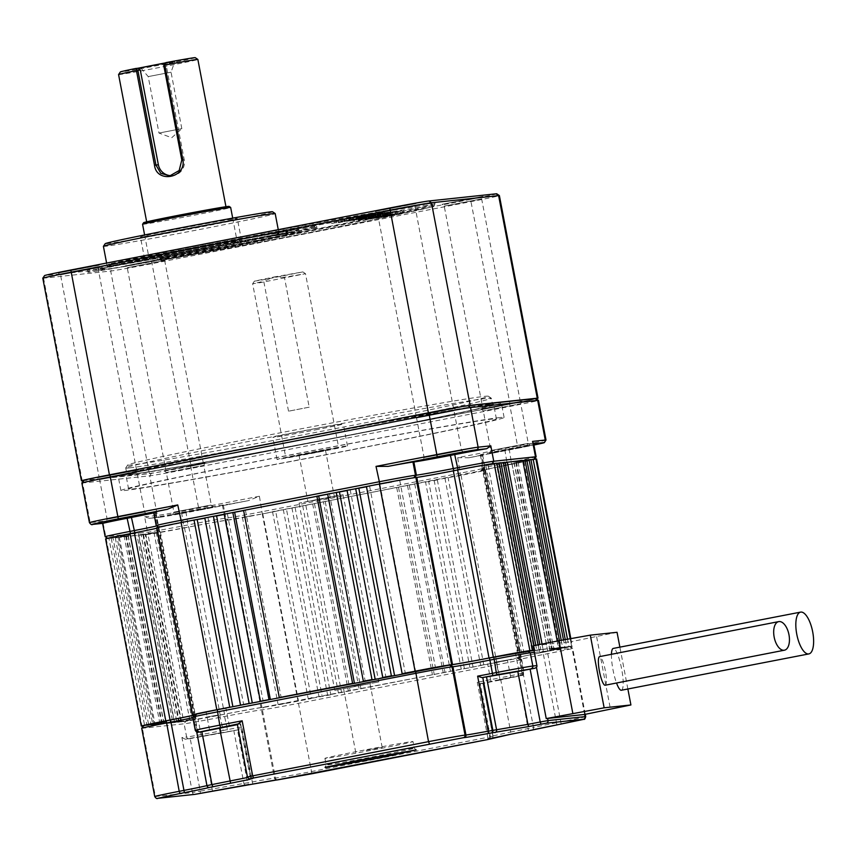 <?xml version="1.0" encoding="UTF-8"?>
<svg xmlns="http://www.w3.org/2000/svg" width="856" height="856" viewBox="0 0 856 856"><rect width="100%" height="100%" fill="white"/><g stroke="black" fill="none" stroke-linecap="round" stroke-linejoin="round"><path stroke-width="0.64" stroke-dasharray="4.28 3.21" d="M496.887 463.16L453.787 470.779A33.63 0.578 -10.8 0 1 414.657 477.787L366.454 486.561M81.866 482.987A35.877 0.61 169.2 0 0 82.625 482.977L149.768 475.818A35.877 0.61 169.2 0 0 191.509 468.339L510.465 406.322A35.877 0.61 169.2 0 0 538.445 400.373M535.813 398.586A33.63 0.578 -10.8 0 1 509.598 404.171L190.631 466.188A33.63 0.578 -10.8 0 1 151.501 473.197L84.359 480.355A33.63 0.578 -10.8 0 1 83.653 480.355M319.513 451.915A35.877 0.61 169.2 0 0 347.493 445.976A35.877 0.61 169.2 0 0 312.14 452.096A35.877 0.61 169.2 0 0 277.023 459.415A35.877 0.61 169.2 0 0 319.513 451.915M317.704 452.118L338.687 447.656L324.328 449.978L285.829 457.735L317.704 452.118M536.145 456.794A31.394 0.535 -10.8 0 1 511.663 461.983L507.362 462.829A31.394 0.535 169.2 0 0 482.88 468.018A31.394 0.535 169.2 0 0 483.544 468.018L484.443 467.922A31.394 0.535 -10.8 0 1 485.106 467.9A31.394 0.535 -10.8 0 1 460.624 473.111L262.353 511.653A31.394 0.535 -10.8 0 1 225.834 518.201L224.925 518.297A31.394 0.535 169.2 0 0 188.406 524.846L184.094 525.68A31.394 0.535 -10.8 0 1 147.564 532.218L105.823 536.669A31.394 0.535 -10.8 0 1 105.17 536.691M129.641 467.879A186.094 3.178 169.2 0 0 327.741 432.644A186.094 3.178 169.2 0 0 491.312 398.222A186.094 3.178 169.2 0 0 491.28 398.179A186.094 3.178 169.2 0 0 307.925 429.969A186.094 3.178 169.2 0 0 125.736 467.911A186.094 3.178 169.2 0 0 125.725 467.965A186.094 3.178 169.2 0 0 129.641 467.879M131.556 464.99A183.623 3.135 -10.8 0 1 127.704 465.022A183.623 3.135 -10.8 0 1 307.465 427.593A183.623 3.135 -10.8 0 1 488.391 396.221A183.623 3.135 -10.8 0 1 328.565 429.937A183.623 3.135 -10.8 0 1 131.556 464.99M153.684 512.348A31.394 0.535 169.2 0 0 154.347 512.337L155.257 512.241A31.394 0.535 -10.8 0 1 155.92 512.23A31.394 0.535 -10.8 0 1 153.78 512.84M546.01 440.016A35.877 0.61 -10.8 0 1 518.03 445.965L457.682 457.693L468.853 457.767L517.998 448.212L468.853 457.767A31.394 0.535 169.2 0 0 482.591 454.686A31.394 0.535 169.2 0 0 481.928 454.707L481.019 454.804A31.394 0.535 -10.8 0 1 480.355 454.814A31.394 0.535 -10.8 0 1 504.837 449.614L509.149 448.779A31.394 0.535 169.2 0 0 533.17 443.75L533.502 442.916M334.011 496.427L307.86 501.456L334.011 496.427M325.184 450.181L299.044 455.21L325.184 450.181M288.525 411.19L263.744 281.271L252.648 283.764L260.449 282.619L305.496 273.685L284.417 277.258L309.198 407.178L288.525 411.19L309.198 407.178M151.501 473.197L149.768 475.818L157.333 515.451A2.247 2.193 -96.1 0 0 159.719 517.259L149.554 518.34A31.394 0.535 169.2 0 0 181.568 512.466L185.88 511.631A31.394 0.535 -10.8 0 1 222.4 505.083L223.309 504.987A31.394 0.535 169.2 0 0 248.186 500.674L199.041 510.23L248.186 500.674L259.411 496.245L262.321 513.91L481.8 470.64A33.63 0.578 -10.8 0 1 481.093 470.64A33.63 0.578 -10.8 0 1 507.33 465.075L531.03 459.704M194.494 519.999L160.35 527.232A33.63 0.578 -10.8 0 1 161.056 527.21A33.63 0.578 -10.8 0 1 134.831 532.796L108.402 538.456L150.142 534.005L188.363 527.093A33.63 0.578 -10.8 0 1 227.503 520.084L262.321 513.91M315.318 429.905A35.877 0.61 169.2 0 0 343.288 423.955A35.877 0.61 169.2 0 0 307.935 430.076A35.877 0.61 169.2 0 0 272.818 437.395A35.877 0.61 169.2 0 0 315.318 429.905M284.417 277.258L273.663 277.066L263.744 281.271M103.105 523.294L105.823 536.669L108.402 538.456M273.663 277.066L302.874 271.908L261.433 280.115L254.425 281.143L273.663 277.066M530.913 459.533L518.105 462.219L526.943 460.143M526.836 459.972L514.017 462.657L522.866 460.582M522.749 460.4L516.403 461.833L522.791 460.592L505.168 462.465M498.706 463.727L534.412 650.892L532.143 651.138L496.437 463.963L501.092 462.903M501.006 462.903L497.004 463.331M480.355 454.814L482.88 468.029A31.394 0.535 169.2 0 0 482.88 468.029L481.093 470.64M156.755 525.937A31.394 0.535 169.2 0 0 158.435 525.434A31.394 0.535 169.2 0 0 157.772 525.456L156.873 525.552A31.394 0.535 -10.8 0 1 156.209 525.573M489.685 404.492A187.207 3.199 169.2 0 0 290.398 439.93A187.207 3.199 169.2 0 0 125.843 474.566A187.207 3.199 169.2 0 0 310.332 442.627A187.207 3.199 169.2 0 0 493.634 404.406A187.207 3.199 169.2 0 0 489.685 404.492M492.457 419.023A187.207 3.199 169.2 0 0 293.169 454.461A187.207 3.199 169.2 0 0 128.614 489.097A187.207 3.199 169.2 0 0 313.103 457.158A187.207 3.199 169.2 0 0 496.405 418.937A187.207 3.199 169.2 0 0 492.457 419.023M500 417.557A195.061 3.338 169.2 0 0 292.356 454.483A195.061 3.338 169.2 0 0 120.899 490.563A195.061 3.338 169.2 0 0 313.135 457.286A195.061 3.338 169.2 0 0 504.109 417.461A195.061 3.338 169.2 0 0 500 417.557M497.229 403.026A195.061 3.338 169.2 0 0 289.585 439.952A195.061 3.338 169.2 0 0 118.128 476.032A195.061 3.338 169.2 0 0 310.364 442.755A195.061 3.338 169.2 0 0 501.338 402.93A195.061 3.338 169.2 0 0 497.229 403.026M159.901 517.238A33.63 0.578 169.2 0 0 199.041 510.23L159.719 517.259A2.247 2.193 -96.1 0 0 159.901 517.238L149.554 518.34L144.621 516.81L147.564 532.218L150.142 534.005M482.591 454.686L485.106 467.9A31.394 0.535 -10.8 0 1 485.106 467.911L483.319 470.533M155.92 512.23L158.435 525.434L161.056 527.21M356.128 488.573L347.065 490.338M336.729 492.35L327.666 494.105M317.33 496.116L243.618 510.454M233.281 512.455L224.219 514.221M213.893 516.232L204.819 517.987M488.615 404.706A186.094 3.178 -10.8 0 1 492.532 404.61A186.094 3.178 -10.8 0 1 328.961 439.032A186.094 3.178 -10.8 0 1 130.861 474.256A186.094 3.178 -10.8 0 1 126.945 474.352A186.094 3.178 -10.8 0 1 290.505 439.93A186.094 3.178 -10.8 0 1 488.615 404.706M482.805 683.345L480.216 683.623L490.295 736.47L492.885 736.192L482.945 683.345L482.067 683.57L520.865 675.427A33.63 0.578 -10.8 0 1 520.405 675.32L518.404 675.716L528.452 730.81M585.718 716.622A31.394 0.535 -10.8 0 1 561.236 721.822L556.924 722.667A31.394 0.535 169.2 0 0 533.502 727.525L522.995 672.474L520.405 675.32L521.946 672.816A31.394 0.535 169.2 0 0 522.599 672.805L520.084 659.591A31.394 0.535 -10.8 0 1 519.432 659.612A31.394 0.535 -10.8 0 1 519.421 659.602A31.394 0.535 -10.8 0 1 543.902 654.401L548.215 653.567A31.394 0.535 169.2 0 0 572.696 648.356A31.394 0.535 169.2 0 0 572.685 648.356A31.394 0.535 169.2 0 0 572.033 648.377L570.77 641.765L533.117 645.777M141.711 728.263A31.394 0.535 169.2 0 0 142.374 728.242L184.115 723.802A31.394 0.535 169.2 0 0 220.634 717.253L224.946 716.418A31.394 0.535 -10.8 0 1 261.465 709.87L262.375 709.774A31.394 0.535 169.2 0 0 298.905 703.236L497.175 664.684A31.394 0.535 169.2 0 0 521.657 659.484A31.394 0.535 169.2 0 0 521.646 659.473A31.394 0.535 169.2 0 0 520.994 659.495L517.505 657.804L496.298 662.533L263.209 707.249A33.63 0.578 169.2 0 0 224.069 714.268L185.848 721.18L143.498 725.631M199.876 732.126L196.441 730.575A31.394 0.535 169.2 0 0 197.501 730.222A31.394 0.535 169.2 0 0 196.837 730.243L194.323 717.028A31.394 0.535 -10.8 0 1 194.986 717.018A31.394 0.535 -10.8 0 1 194.975 717.028A31.394 0.535 -10.8 0 1 192.846 717.628M499.658 680.145L482.067 683.57L477.274 682.253L487.781 737.305L311.926 771.491A31.394 0.535 -10.8 0 1 275.397 778.04L274.487 778.136A31.394 0.535 169.2 0 0 252.327 781.945L200.24 791.158L190.16 738.311L185.506 739.188L227.429 731.88A33.63 0.578 -10.8 0 1 238.268 729.804L237.487 729.922L247.577 782.769A2.247 2.193 -96.1 0 0 249.781 784.588M190.16 738.311L237.487 729.922M220.987 732.715L201.385 736.492L220.987 732.715M192.75 717.146A31.394 0.535 169.2 0 0 193.413 717.125L194.323 717.028L196.056 714.407L194.537 714.514M189.208 738.792A2.247 2.193 83.9 0 1 189.026 738.824L223.127 732.715L223.159 730.468L227.471 729.633L227.439 731.88L238.3 729.804L241.82 726.894A31.394 0.535 169.2 0 0 227.471 729.633L224.069 714.268M584.637 714.439L572.033 648.377L569.454 646.59L543.025 652.251A33.63 0.578 169.2 0 0 516.81 657.836A33.63 0.578 169.2 0 0 517.505 657.804M181.911 737.508L185.281 739.22L189.026 738.824A2.247 2.193 83.9 0 1 186.629 737.005L181.911 737.508L192.418 792.56L155.396 796.508L142.374 728.242L144.108 725.62M354.063 686.394L369.995 683.591L354.063 686.394M366.24 750.252L382.183 747.448L366.24 750.252M534.379 652.39L572.033 648.377M503.596 655.45L515.547 653.342L503.596 655.45M627.865 688.984L619.883 647.136M621.381 690.246A21.304 4.323 79 0 0 621.627 668.878A21.304 4.323 79 0 0 613.249 648.431M611.452 654.316A21.304 4.323 79 0 0 616.534 683.024M605.171 685.228A14.573 2.953 79 0 0 605.331 670.612A14.573 2.953 79 0 0 599.607 656.616M495.464 662.127L507.415 660.019L495.464 662.127M498.823 679.739L510.775 677.631L498.823 679.739M194.119 715.124A33.63 0.578 169.2 0 0 196.762 714.407A33.63 0.578 169.2 0 0 196.056 714.407M237.487 724.101L240.065 723.834L250.155 776.681L247.566 776.959L237.337 724.112M617.048 632.295L570.77 641.765M596.632 636.736L610.499 709.41M480.216 683.623L518.404 675.716M214.021 710.523L225.973 708.415L214.021 710.523M359.895 750.937A44.844 0.77 -10.8 0 1 413.009 741.563A44.844 0.77 -10.8 0 1 373.601 749.856A44.844 0.77 -10.8 0 1 325.858 758.352A44.844 0.77 -10.8 0 1 324.916 758.373A44.844 0.77 -10.8 0 1 359.895 750.937M240.065 723.834L237.444 724.647M533.994 650.367L569.454 646.59M205.889 717.2L217.841 715.092L205.889 717.2M536.573 458.987A31.394 0.535 -10.8 0 1 512.091 464.187L507.779 465.022A31.394 0.535 169.2 0 0 483.298 470.233A31.394 0.535 169.2 0 0 483.961 470.212L484.87 470.115A31.394 0.535 -10.8 0 1 485.523 470.105A31.394 0.535 -10.8 0 1 461.042 475.305L434.163 480.259L437.341 479.916L473.047 667.092L464.423 668.771L461.245 669.103L425.539 481.928L272.529 511.685L275.707 511.342L311.413 698.517L298.476 701.032A31.394 0.535 -10.8 0 1 261.957 707.57L261.048 707.677A31.394 0.535 169.2 0 0 224.529 714.214L220.217 715.049A31.394 0.535 -10.8 0 1 183.687 721.597L180.969 721.886L145.263 534.711L147.992 534.422L183.687 721.597M275.707 511.342L262.771 513.857A31.394 0.535 -10.8 0 1 226.251 520.405L225.342 520.501A31.394 0.535 169.2 0 0 188.823 527.039L184.511 527.885A31.394 0.535 -10.8 0 1 147.992 534.422M272.529 511.685L308.235 698.86L322.188 696.42L286.482 509.245M311.413 698.517L308.235 698.86M283.304 509.588L319.01 696.763M461.245 669.103L359.167 689.069L323.461 501.905M414.764 484.025L450.47 671.2M518.105 462.219L553.811 649.394L568.887 646.462L567.507 639.229M514.017 462.657L549.723 649.832L564.81 646.901L563.483 639.946M516.403 461.833L552.109 649.009L560.723 647.329L559.45 640.663M105.588 538.884A31.394 0.535 -10.8 0 0 106.251 538.873L130.401 534.968L115.325 537.91L128.026 535.792L119.401 537.472L145.723 533.909L138.918 535.396L153.994 532.453L141.186 535.15L160.35 531.779L145.263 534.711M160.35 531.779L196.056 718.954L180.969 721.886M156.627 527.767A31.394 0.535 169.2 0 0 157.29 527.756L158.2 527.66A31.394 0.535 -10.8 0 1 158.852 527.638A31.394 0.535 -10.8 0 1 156.723 528.248M204.819 517.955L207.987 517.613L204.862 518.222M224.208 514.178L227.386 513.846L224.261 514.456M243.607 510.411L245.426 510.219L243.639 510.561M327.688 494.222L329.474 493.88L327.655 494.073M347.108 490.563L350.232 489.964L347.055 490.295M366.496 486.797L369.621 486.187L366.454 486.529M501.006 462.914L485.887 465.653L500.974 462.721M496.437 463.963L505.061 462.283M437.341 479.916L428.717 481.596L464.423 668.771M425.539 481.928L428.717 481.596M254.36 515.248L242.409 517.356L254.36 515.248M391.877 482.185L379.925 484.293L391.877 482.185M516.072 463.139L504.12 465.247L516.072 463.139M325.612 498.449L343.096 494.736L336.601 495.699L299.054 503.135L325.612 498.449M130.166 534.294L118.214 536.402L130.166 534.294M444.938 478.162L480.644 665.337L473.047 667.092M434.163 480.259L469.869 667.434M291.928 507.908L327.634 695.083L359.167 689.069M295.106 507.576L330.812 694.751L327.634 695.083M227.386 513.846L263.092 701.021L249.599 703.397M260.374 701.31L263.092 701.021M312.686 503.991L348.392 691.167M302.703 505.821L338.409 692.986M145.723 533.909L181.419 721.084L172.805 722.753L137.099 535.589M143.455 534.155L179.15 721.319L181.419 721.084M369.621 486.187L405.327 673.362L402.609 673.651M134.831 535.824L170.537 722.999L179.15 721.319M165.871 721.469L153.919 723.577L165.871 721.469M232.875 706.649L230.2 707.174M391.834 675.748L405.327 673.362M557.224 641.091L558.454 647.575L552.109 649.009M514.135 462.08L549.841 649.255M329.474 493.88L365.18 681.044L363.811 681.194M568.887 646.462L571.615 646.173A31.394 0.535 -10.8 0 1 572.279 646.152A31.394 0.535 -10.8 0 1 547.797 651.363L543.485 652.197A31.394 0.535 169.2 0 0 519.004 657.408A31.394 0.535 169.2 0 0 519.667 657.387L520.566 657.29A31.394 0.535 -10.8 0 1 521.229 657.28A31.394 0.535 -10.8 0 1 496.748 662.48L480.644 665.337M561.247 640.342L562.542 647.136L549.723 649.832M511.749 462.903L547.455 650.068M353.036 683.291L365.18 681.044M396.735 487.653L432.44 674.828M398.543 487.46L434.249 674.635M481.8 466.092L517.505 653.267L530.442 650.753M484.068 465.846L519.774 653.021L517.505 653.267M126.324 535.407L162.03 722.582L144.675 725.76L108.969 538.585M124.056 535.653L159.762 722.817M335.231 690.3L378.801 681.911L335.231 690.3M409.329 485.363L445.024 672.538M407.51 485.555L443.215 672.73M125.757 536.038L161.463 723.213L152.839 724.882L117.133 537.707M542.041 644.044L543.025 649.223L534.412 650.892M515.836 462.465L551.542 649.64L553.811 649.394M417.942 483.694L453.648 670.858M488.155 465.418L523.861 652.582L521.593 652.828L536.68 649.897L535.792 645.264M538.028 644.825L538.948 649.65L523.861 652.582M270.325 699.373L268.987 699.63M245.426 510.219L281.132 697.394L270.346 699.48M111.237 538.338L146.943 725.514L162.03 722.582M115.325 537.91L151.031 725.075L166.107 722.143L148.751 725.321L113.056 538.146M130.401 534.968L166.107 722.143M153.994 532.453L189.7 719.629L191.969 719.393L176.882 722.325L141.186 535.15M138.918 535.396L174.613 722.56L189.7 719.629M540.04 652.411L559.642 648.634L540.04 652.411M290.066 702.423L278.114 704.531L290.066 702.423M207.987 517.613L243.693 704.788L232.918 706.885M485.887 465.653L521.593 652.828M279.762 697.533L281.132 697.394M144.675 725.76L143.316 725.899M148.751 725.321L146.943 725.514M152.839 724.882L151.031 725.075M170.537 722.999L155.107 724.647L161.463 723.213M119.401 537.472L155.107 724.647M174.613 722.56L172.805 722.753M142.995 534.957L178.701 722.132L176.882 722.325M178.701 722.132L196.056 718.954M330.812 694.751L322.188 696.42M564.81 646.901L551.542 649.64M560.723 647.329L562.542 647.136M543.025 649.223L558.454 647.575M532.143 651.138L540.757 649.458L539.815 644.482M538.948 649.65L540.757 649.458M534.005 645.606L534.861 650.089L536.68 649.897M534.861 650.089L533.973 650.26M532.71 650.507L519.774 653.021M372.435 679.514L383.21 677.417M240.975 705.077L243.693 704.788M427.583 669.36L415.631 671.468L427.583 669.36M565.27 639.625L566.619 646.708M483.822 664.994L448.116 477.819M305.881 505.479L341.587 692.654M314.494 503.799L350.2 690.974M325.269 501.712L360.975 688.877M350.232 489.964L385.938 677.128M128.133 535.214L163.838 722.389M128.026 535.792L163.731 722.967M156.263 532.218L191.969 719.393M158.082 532.025L193.788 719.19M519.902 401.55L482.87 408.687L519.902 401.55M118.577 74.568A40.36 0.685 169.2 0 0 158.349 67.688A40.36 0.685 169.2 0 0 197.864 59.449M178.198 215.412A40.36 0.685 169.2 0 0 146.718 222.111A40.36 0.685 169.2 0 0 186.49 215.22A40.36 0.685 169.2 0 0 226.005 206.981A40.36 0.685 169.2 0 0 192.942 212.598A40.36 0.685 169.2 0 0 178.198 215.412M212.598 247.694A96.407 1.648 169.2 0 0 287.787 231.709A96.407 1.648 169.2 0 0 192.782 248.154A96.407 1.648 169.2 0 0 98.387 267.842A96.407 1.648 169.2 0 0 212.598 247.694M277.141 233.431A87.44 1.498 -10.8 0 1 278.981 233.388A87.44 1.498 -10.8 0 1 202.123 249.567A87.44 1.498 -10.8 0 1 109.033 266.12A87.44 1.498 -10.8 0 1 107.193 266.163A87.44 1.498 -10.8 0 1 184.051 249.984A87.44 1.498 -10.8 0 1 277.141 233.431M376.041 218.226L387.693 216.151L386.976 213.957L401.849 210.737L375.613 216.022L376.041 218.226L404.075 212.748L387.693 216.151L387.265 213.946L378.031 215.808L378.448 218.013L377.956 215.798L380.813 215.134L381.23 217.338M375.613 216.022L377.421 215.83L377.838 218.034M384.654 216.429L400.448 213.123L372.499 218.612L384.654 216.429L384.237 214.225L400.03 210.918L384.237 214.225M42.8 278.2A35.877 0.61 169.2 0 0 43.56 278.189L110.702 271.031A35.877 0.61 169.2 0 0 152.443 263.552L471.399 201.535A35.877 0.61 169.2 0 0 499.38 195.585M496.748 193.798A33.63 0.578 -10.8 0 1 470.533 199.384L510.048 404.118A35.877 0.61 169.2 0 0 536.07 398.757M470.533 199.384L151.576 261.401A33.63 0.578 -10.8 0 1 112.436 268.41L110.702 271.031L149.351 473.614L83.46 480.633M166.299 470.297L203.332 463.171L166.299 470.297M99.564 477.413L136.607 470.276L99.564 477.413M149.351 473.614A35.877 0.61 169.2 0 0 191.091 466.135L151.576 261.401M510.048 404.118L191.091 466.135M416.54 415.781L453.573 408.654L416.54 415.781M229.087 206.382A43.495 0.738 -10.8 0 1 191.22 214.375A43.495 0.738 -10.8 0 1 144.557 222.678A43.495 0.738 -10.8 0 1 143.648 222.678M381.979 212.855L363.522 216.397C357.22 217.702 356.524 217.713 363.522 216.343L357.765 217.52L358.193 219.725L363.95 218.548L353.282 220.666L352.854 218.462L361.82 216.525L362.249 218.729L382.397 215.059L378.299 215.723L380.225 215.263L379.797 213.058L377.87 213.519L378.299 215.723L363.939 218.601C357.637 219.906 356.941 219.917 363.95 218.548L363.522 216.343L361.82 216.525L381.979 212.855L382.397 215.059M331.764 223.491L358.653 218.494C371.493 215.969 365.394 216.91 363.779 217.049L331.764 223.491L331.347 221.287L358.225 216.29C371.076 213.765 364.977 214.706 363.361 214.845L363.779 217.049L366.86 216.75L366.443 214.546L363.361 214.845L331.347 221.287M382.6 212.791L356.364 218.077L389.041 212.106L387.286 212.288L387.715 214.492L365.373 218.965L387.115 214.556L359.071 220.056L358.899 217.777L360.633 217.381L361.05 219.585L363.361 219.339L361.382 219.81L360.965 217.617L362.933 217.135L363.361 219.339L389.469 214.31L365.373 218.965L387.115 214.556L386.698 212.352L384.943 212.545L385.361 214.749L363.04 219.211L384.772 214.803L384.355 212.609L382.6 212.791L383.017 214.995M387.286 212.288L364.956 216.761L387.286 212.288M380.888 217.017L395.472 214.064L380.888 217.017L380.46 214.813L377.1 215.466L395.044 211.86L380.46 214.813M371.579 218.633L397.259 213.476L366.978 219.521L371.579 218.633L371.162 216.44L375.313 215.605L375.731 217.799M380.225 213.048L380.642 215.252M119.177 262.118A125.554 2.151 -10.8 0 1 248.112 237.326A125.554 2.151 -10.8 0 1 316.42 226.251A125.554 2.151 -10.8 0 1 165.261 257.217L160.061 258.416A179.364 3.06 169.2 0 0 341.672 223.951A179.364 3.06 169.2 0 0 435.019 203.386A179.364 3.06 169.2 0 0 307.304 224.754A179.364 3.06 169.2 0 0 109.622 263.787L119.177 262.118L119.348 263.006A125.554 2.151 -10.8 0 1 248.283 238.214A125.554 2.151 -10.8 0 1 316.581 227.129A125.554 2.151 -10.8 0 1 165.422 258.095L165.261 257.217M342.849 221.907L336.793 222.956L342.849 221.907L342.421 219.703L340.56 219.906L340.977 222.111M370.669 216.311L342.571 221.79L370.669 216.311L370.252 214.107L368.38 214.31L368.808 216.514M373.077 216.054L345.086 221.522L349.355 220.827L347.375 221.308L346.948 219.104L348.927 218.622L349.355 220.827L351.656 220.581L349.676 221.062L349.259 218.858L351.238 218.376L351.656 220.581L377.764 215.552L351.335 220.463L373.665 215.99L373.237 213.786L350.917 218.259L372.649 213.85L373.077 216.054M370.905 214.043L344.658 219.318L375.591 213.54L376.009 215.744L353.678 220.206L375.42 215.808L374.992 213.604L350.917 218.259L370.905 214.043L371.322 216.236M377.175 217.231L392.958 213.914L365.009 219.414L377.175 217.231L376.758 215.027L392.54 211.721L376.758 215.027M359.777 215.744L360.355 217.938L339.137 222.186L360.194 217.948L359.777 215.744L338.719 219.981L359.777 215.744M368.112 217.766L376.191 216.119L375.763 213.925L374.885 214.064L367.695 215.562L368.112 217.766L375.303 216.268L374.885 214.064L367.695 215.562M373.398 217.82L387.982 214.867L373.398 217.82L372.981 215.616L369.61 216.258L387.565 212.663L372.981 215.616M375.313 215.605L371.162 216.44M377.421 215.83L380.813 215.134M377.346 213.358L377.764 215.552M346.445 219.125L346.862 221.329M344.658 219.318L345.086 221.522M384.943 212.545L362.612 217.007L384.943 212.545M374.832 215.648L375.249 217.852M392.615 212.128L393.043 214.321M142.567 224.272A44.844 0.77 169.2 0 0 143.519 224.251A44.844 0.77 169.2 0 0 191.252 215.755A44.844 0.77 169.2 0 0 230.66 207.462M403.658 210.544L404.075 212.748M401.849 210.737L402.267 212.941M215.284 249.663A107.621 1.84 169.2 0 0 299.215 231.816A107.621 1.84 169.2 0 0 193.156 250.177A107.621 1.84 169.2 0 0 87.794 272.144A107.621 1.84 169.2 0 0 215.284 249.663M213.016 249.899A96.407 1.648 169.2 0 0 288.205 233.913A96.407 1.648 169.2 0 0 193.199 250.359A96.407 1.648 169.2 0 0 98.804 270.047A96.407 1.648 169.2 0 0 213.016 249.899M396.842 211.272L397.259 213.476M373.013 215.84L373.43 218.045M103.416 246.346A87.44 1.498 169.2 0 0 105.256 246.303A87.44 1.498 169.2 0 0 198.335 229.75A87.44 1.498 169.2 0 0 275.193 213.572M368.38 214.31L342.143 219.585L342.571 221.79M342.143 219.585L344.016 219.382L344.433 221.586M338.719 219.981L339.137 222.186M375.591 213.54L353.25 218.002L375.591 213.54M272.561 211.774A85.193 1.455 -10.8 0 1 198.399 227.418A85.193 1.455 -10.8 0 1 106.989 243.682A85.193 1.455 -10.8 0 1 105.202 243.693M112.436 268.41L45.293 275.568A33.63 0.578 -10.8 0 1 44.587 275.568M372.617 215.883L373.045 218.087M340.56 219.906L336.365 220.752L338.238 220.548L338.655 222.753M338.238 220.548L342.421 219.703M336.365 220.752L336.793 222.956M198.87 226.69A49.327 0.845 169.2 0 0 237.337 218.515A49.327 0.845 169.2 0 0 188.727 226.926A49.327 0.845 169.2 0 0 140.438 237.005A49.327 0.845 169.2 0 0 198.87 226.69M203.065 248.711A49.327 0.845 169.2 0 0 241.542 240.536A49.327 0.845 169.2 0 0 192.932 248.946A49.327 0.845 169.2 0 0 144.632 259.015A49.327 0.845 169.2 0 0 203.065 248.711M370.68 216.482L371.097 218.687M214.867 247.459A107.621 1.84 169.2 0 0 298.798 229.611A107.621 1.84 169.2 0 0 192.739 247.973A107.621 1.84 169.2 0 0 87.376 269.94A107.621 1.84 169.2 0 0 214.867 247.459M202.155 248.807A44.844 0.77 169.2 0 0 237.133 241.371A44.844 0.77 169.2 0 0 192.942 249.021A44.844 0.77 169.2 0 0 149.04 258.18A44.844 0.77 169.2 0 0 149.982 258.159A44.844 0.77 169.2 0 0 202.155 248.807M344.016 219.382L370.252 214.107M366.561 217.317L366.978 219.521M368.476 216.718L368.893 218.922M368.861 216.675L369.278 218.879M356.364 218.077L356.781 220.27M358.15 217.884L358.568 220.088M389.041 212.106L389.469 214.31M195.232 57.652A38.113 0.653 -10.8 0 1 157.921 65.452A38.113 0.653 -10.8 0 1 120.364 71.936M181.579 128.689L158.981 133.054L181.579 128.689M174.399 61.578L140.844 68.041L174.399 61.578M148.452 76.558L171.05 72.204L148.452 76.558M163.731 65.291L166.16 65.024L167.894 62.402L165.657 62.841M167.894 62.402L165.861 62.627M171.221 175.673A13.45 13.172 -96.1 0 0 184.222 159.719L166.16 65.024M364.752 217.51L365.17 219.714M84.359 480.355L82.625 482.977L90.18 522.609A2.247 2.193 -96.1 0 0 92.576 524.418M259.411 496.245L199.074 507.972A35.877 0.61 -10.8 0 1 157.333 515.451L144.621 516.81M102.881 521.261L90.18 522.609A35.877 0.61 -10.8 0 1 89.431 522.631M509.149 448.779L511.631 464.241M144.183 512.123L107.15 519.26L144.183 512.123M136.628 472.491L99.585 479.628L136.628 472.491M185.88 511.631L188.363 527.093M222.4 505.083L224.925 518.297L227.503 520.084M517.998 448.212A33.63 0.578 169.2 0 0 533.909 445.024L517.998 448.212L509.598 404.171M530.463 445.174L489.514 453.134L530.463 445.174L527.885 443.387L490.852 450.524L528.291 443.376L520.726 403.743L483.287 410.88L520.726 403.743L522.064 401.271L481.136 409.082L483.287 410.88L490.852 450.524L489.514 452.995L530.442 445.184M213.486 506.795L172.538 514.766L213.486 506.795L210.918 505.019L173.875 512.145L211.314 505.008L203.76 465.375L166.31 472.512L203.76 465.375L205.087 462.903L164.159 470.704L166.31 472.512L173.875 512.145L172.538 514.616L213.465 506.816M522.064 401.132L481.115 409.093L522.064 401.132M455.328 408.237L414.379 416.198L455.328 408.237M453.594 410.859L416.562 417.995L453.594 410.859M482.709 470.543L484.443 467.922L481.928 454.707M481.8 470.64L483.544 468.018L481.019 454.804M457.682 457.693L460.592 475.358M223.309 504.987L225.834 518.201L228.402 519.988M504.837 449.614L507.33 465.075M155.257 512.241L157.772 525.456L160.35 527.232M154.347 512.337L156.873 525.552L159.441 527.328M461.159 450.502L424.116 457.628L461.159 450.502M181.568 512.466L184.061 527.927M205.087 462.764L164.138 470.725L205.087 462.764M138.362 469.869L97.413 477.83L138.362 469.869M190.631 466.188L199.041 510.23M532.058 730.061A2.247 2.161 -104.4 0 0 533.502 727.525L510.711 732.019L510.7 734.266M276.734 779.955A2.247 2.193 -96.1 0 1 274.487 778.136L261.465 709.87L263.209 707.249M277.611 779.859A2.247 2.193 -96.1 0 1 275.397 778.04L262.375 709.774L264.108 707.152M311.905 773.738L298.027 701.075M253.301 784.01A2.247 0.589 -100.5 0 1 252.327 781.945L241.82 726.894M196.73 732.051L196.441 730.575M556.903 724.914L543.025 652.251M561.215 724.08L547.337 651.405M195.147 714.503L193.413 717.125L195.938 730.339A31.394 0.535 -10.8 0 1 195.275 730.35M233.752 730.318L243.832 783.165A2.247 2.193 -96.1 0 0 246.079 784.984M202.444 735.925L212.502 791.019M520.865 675.427A2.247 2.193 -96.1 0 0 522.599 672.805L523.508 672.709A31.394 0.535 -10.8 0 1 524.172 672.688A31.394 0.535 -10.8 0 1 499.69 677.899L496.298 662.533M521.657 659.484L524.172 672.688C523.519 674.935 522.962 675.812 522.502 675.331L499.669 680.145L499.69 677.899L477.274 682.253M521.775 675.331A2.247 2.193 -96.1 0 0 523.508 672.709L520.994 659.495L518.415 657.708M200.218 793.405L200.24 791.158L192.418 792.56A2.247 2.193 -96.1 0 0 194.622 794.389M199.052 732.062A2.247 2.193 83.9 0 1 196.837 730.243L195.938 730.339A2.247 2.193 83.9 0 0 198.325 732.148M492.489 737.968A2.247 2.193 83.9 0 0 492.885 736.192L487.781 737.305L487.749 739.552M219.757 715.102L223.159 730.468A31.394 0.535 -10.8 0 1 186.629 737.005L184.115 723.802L185.848 721.18M522.995 672.474A31.394 0.535 169.2 0 0 521.946 672.816L519.421 659.602L516.81 657.836M249.952 778.767A2.247 2.193 83.9 0 1 247.566 776.959L247.427 776.959M500.632 679.172L510.711 732.019L490.295 736.47A2.247 2.193 83.9 0 1 488.562 739.092M361.146 757.539A44.844 0.77 169.2 0 0 326.179 764.975A44.844 0.77 169.2 0 0 370.37 757.325A44.844 0.77 169.2 0 0 414.272 748.165A44.844 0.77 169.2 0 0 361.146 757.539M252.359 778.5A2.247 2.193 83.9 0 1 250.155 776.681L247.587 777.483M154.733 796.529A31.394 0.535 -10.8 0 0 155.396 796.508A2.247 2.193 -96.1 0 0 157.782 798.316M184.511 527.885L220.217 715.049M188.823 527.039L224.529 714.214M157.29 527.756L192.996 714.921M158.2 527.66L193.905 714.824M483.961 470.212L519.667 657.387M507.779 465.022L543.485 652.197M106.251 538.873L141.946 726.048M225.342 520.501L261.048 707.677M512.091 464.187L547.797 651.363M262.771 513.857L298.476 701.032M226.251 520.405L261.957 707.57M570.192 638.747L571.615 646.173M484.87 470.115L520.566 657.29M461.042 475.305L496.748 662.48M481.265 198.966L444.221 206.093L481.265 198.966M82.197 480.772L43.56 278.189L45.293 275.568M97.563 267.703L60.519 274.84L97.563 267.703M99.296 265.082L58.347 273.043L99.296 265.082M161.228 260.459L165.379 259.496L165.422 258.095L160.233 259.293A179.364 3.06 169.2 0 0 341.844 224.828A179.364 3.06 169.2 0 0 435.19 204.263A179.364 3.06 169.2 0 0 307.475 225.631A179.364 3.06 169.2 0 0 109.793 264.675L119.348 263.006A1.348 0.802 -101.5 0 1 118.824 264.451A1.348 0.802 -101.5 0 1 118.802 264.461L111.162 265.788A178.016 3.039 -10.8 0 1 353.935 218.537A178.016 3.039 -10.8 0 1 405.177 213.08A178.016 3.039 -10.8 0 1 161.228 260.459A1.348 0.76 79.9 0 1 161.206 260.459A1.348 0.76 79.9 0 1 160.233 259.293L160.061 258.416M165.379 259.496A126.902 2.172 169.2 0 0 315.49 228.263A126.902 2.172 169.2 0 0 118.802 264.461C192.3 249.321 317.533 226.594 317.544 228.135L316.42 226.251M416.262 203.45L375.313 211.411L416.262 203.45M414.529 206.071L377.496 213.208L414.529 206.071M164.288 260.588L127.244 267.725L164.288 260.588M109.622 263.787L109.793 264.675A1.348 1.134 77.7 0 0 111.162 265.788M482.998 196.345L442.049 204.306L482.998 196.345M166.021 257.966L125.072 265.927L166.021 257.966M181.793 159.976L184.222 159.719M127.704 465.022L125.736 467.911M488.391 396.221L491.28 398.179L492.532 404.61M299.044 455.21L307.86 501.456M325.473 450.17L334.289 496.416M254.425 281.143L252.648 283.764L285.829 457.735M302.874 271.908L305.496 273.685L338.687 447.656M146.74 513.921L144.589 512.123L137.024 472.48L138.362 470.008L97.434 477.819L99.585 479.628L107.15 519.26L105.812 521.732M347.493 445.976L343.288 423.955M277.023 459.415L272.818 437.395M463.706 452.3L461.555 450.491L454.001 410.859L455.328 408.387L414.411 416.187L416.562 417.995L424.116 457.628L422.778 460.1M496.405 418.937L493.634 404.406M128.614 489.097L125.843 474.566M504.109 417.461L501.338 402.93M120.899 490.563L118.128 476.032M125.725 467.965L126.945 474.352M585.279 714.311L572.696 648.356M382.183 747.448L369.995 683.591M355.754 752.488L343.566 688.631M199.576 732.019L197.501 730.222L194.986 717.018M518.907 670.954L515.547 653.342M499.08 674.731L495.72 657.119M510.775 677.631L507.415 660.019M490.948 681.419L487.588 663.796M519.025 657.686L521.646 659.473M194.975 717.028L196.762 714.407M227.439 731.88L223.127 732.715M479.649 683.634L489.728 736.481L488.444 738.931M229.333 726.038L225.973 708.415M209.517 729.815L206.157 712.203M416.273 749.952L414.272 748.165L413.009 741.563M324.916 758.373L326.179 764.975L324.97 767.372M252.82 778.468L250.722 776.67L240.632 723.812M492.639 737.936L493.024 736.192L482.945 683.345M221.201 732.715L217.841 715.092M201.385 736.492L198.025 718.88M570.064 646.569L572.685 648.356M118.214 536.402L153.919 723.577M138.041 532.625L173.747 719.8M158.852 527.638L194.558 714.813M483.298 470.233L519.004 657.408M299.054 503.135L334.76 690.311M343.096 494.736L378.801 681.911M504.12 465.247L539.826 652.422M523.936 461.47L559.642 648.634M242.409 517.356L278.114 704.531M262.225 513.579L297.931 700.743M570.834 638.63L572.279 646.152M485.523 470.105L521.229 657.28M379.925 484.293L415.631 671.468M399.752 480.516L435.458 667.691M520.309 401.539L481.661 198.956L482.998 196.484L442.07 204.295L444.221 206.093L482.87 408.687M400.448 213.123L400.03 210.918M372.499 218.612L372.071 216.418M136.607 470.276L97.959 267.693L99.296 265.221L58.368 273.032L60.519 274.84L99.168 477.423M453.573 408.654L414.935 206.061L416.262 203.6L375.345 211.4L377.496 213.208L416.134 415.791M365.33 218.965L364.913 216.761M377.517 217.659L377.1 215.466M395.472 214.064L395.044 211.86M203.332 463.171L164.694 260.588L166.021 258.116L125.104 265.916L127.244 267.725L165.893 470.308M108.616 264.044L108.776 264.921C109.311 266.43 112.66 266.28 118.824 264.451M435.019 203.386L434.238 205.932L429.798 207.366L372.467 219.971C314.955 231.826 223.855 249.289 161.206 260.459C159.783 261.315 158.488 261.08 157.333 259.753L157.162 258.876M363.008 219.211L362.58 217.007M351.302 220.463L350.885 218.259M106.604 263.049L107.193 266.163M278.264 229.665L278.981 233.388M353.635 220.206L353.218 218.013M241.542 240.536L237.337 218.515M144.632 259.015L140.438 237.005M392.958 213.914L392.54 211.721M365.009 219.414L364.592 217.21M288.205 233.913L287.787 231.709M98.804 270.047L98.387 267.842M299.215 231.816L298.798 229.611M87.794 272.144L87.376 269.94M144.611 234.94L149.04 258.18M232.704 218.141L237.133 241.371M370.038 218.462L369.61 216.258M387.982 214.867L387.565 212.663M140.844 68.041L148.206 76.569L158.981 133.044L171.714 137.73L181.825 128.7M181.825 128.689L171.05 72.204L174.763 61.578M169.745 175.919L172.719 175.608"/><path stroke-width="1.28" d="M158.606 527.2L156.209 525.573A31.394 0.535 -10.8 0 1 156.209 525.563A31.394 0.535 -10.8 0 1 180.691 520.362L378.962 481.81A31.394 0.535 -10.8 0 1 415.481 475.273L416.39 475.166A31.394 0.535 169.2 0 0 452.91 468.628L457.222 467.793A31.394 0.535 -10.8 0 1 493.752 461.245L535.492 456.794A31.394 0.535 -10.8 0 1 536.145 456.783A31.394 0.535 -10.8 0 1 536.145 456.794L533.502 442.916M533.17 443.75L532.55 441.386L545.251 440.027A35.877 0.61 -10.8 0 1 546.01 440.016L538.445 400.373A35.877 0.61 169.2 0 0 538.435 400.362A35.877 0.61 169.2 0 0 537.686 400.394L470.543 407.552L478.108 447.185L490.809 445.837L486.711 448.705A31.394 0.535 169.2 0 0 454.707 454.579L450.395 455.413A31.394 0.535 -10.8 0 1 413.865 461.962L412.966 462.058A31.394 0.535 169.2 0 0 388.089 466.37L376.019 466.392L379.818 483.929M153.78 512.84A31.394 0.535 -10.8 0 1 131.439 517.431L127.127 518.265A31.394 0.535 169.2 0 0 103.105 523.294L92.576 524.418C91.934 525.145 90.886 524.546 89.431 522.631A35.877 0.61 -10.8 0 1 117.4 516.682L177.748 504.944L167.423 509.277A31.394 0.535 169.2 0 0 153.684 512.348L156.209 525.563M81.866 482.977L83.653 480.355A33.63 0.578 -10.8 0 1 109.878 474.791L428.835 412.774A33.63 0.578 -10.8 0 1 467.965 405.765L470.543 407.552A35.877 0.61 169.2 0 0 428.803 415.032L109.846 477.038A35.877 0.61 169.2 0 0 81.866 482.977A35.877 0.61 169.2 0 0 81.866 482.987L89.431 522.631M107.556 538.317L105.17 536.691A31.394 0.535 -10.8 0 1 105.16 536.691A31.394 0.535 -10.8 0 1 129.641 531.48L133.953 530.645A31.394 0.535 169.2 0 0 156.755 525.937M531.03 459.704L535.91 458.998A31.394 0.535 -10.8 0 1 536.573 458.987L570.834 638.63M526.943 460.143L530.913 459.533L565.27 639.625M522.866 460.582L526.836 459.972L561.247 640.342M505.168 462.465L522.749 460.4L557.224 641.091M497.004 463.331L500.974 462.721L535.792 645.264M467.965 405.765L535.118 398.607A33.63 0.578 -10.8 0 1 535.813 398.586L538.435 400.362M366.454 486.561L356.128 488.573M347.065 490.338L336.729 492.35M327.666 494.105L317.33 496.116M243.618 510.454L233.281 512.455M224.219 514.221L213.893 516.232M204.819 517.987L194.494 519.999M238.225 723.887L242.162 720.795L252.67 775.846L247.427 776.959L237.337 724.112L238.225 723.887L199.416 732.03A33.63 0.578 -10.8 0 1 199.876 732.126L201.888 731.73L211.967 784.578L247.587 777.483M530.121 669.135L517.837 671.521L527.927 724.369L540.211 721.983L530.121 669.135L534.786 668.258L497.165 674.731L496.287 672.581A31.394 0.535 -10.8 0 1 532.817 666.032L530.292 652.818A31.394 0.535 169.2 0 0 493.773 659.366L489.461 660.201A31.394 0.535 -10.8 0 1 452.931 666.749L452.032 666.845A31.394 0.535 169.2 0 0 415.502 673.383L217.231 711.935A31.394 0.535 169.2 0 0 192.761 717.135L194.537 714.514L217.264 709.688L450.363 664.962A33.63 0.578 169.2 0 0 489.493 657.954L533.994 650.367M192.846 717.628A31.394 0.535 -10.8 0 1 170.505 722.218L166.192 723.053A31.394 0.535 169.2 0 0 141.711 728.253A31.394 0.535 169.2 0 0 141.711 728.263L143.498 725.631L170.537 719.971A33.63 0.578 169.2 0 0 194.119 715.124M497.165 674.731L492.853 675.566A33.63 0.578 -10.8 0 1 482.014 677.642L482.795 677.535L492.874 730.382L527.927 724.369L528.794 726.53L487.974 733.549A33.63 0.578 -10.8 0 1 464.22 737.626L463.31 737.722A2.247 2.193 -96.1 0 0 465.054 735.111L452.032 666.845L449.454 665.058M482.014 677.642L477.627 676.144A31.394 0.535 169.2 0 0 491.975 673.415L496.287 672.581L493.805 657.119M619.883 647.136L617.048 632.295L590.287 635.141L604.143 707.816L546.235 718.591L584.637 714.439L630.915 704.959L627.865 688.984M527.713 651.042L530.292 652.818L534.379 652.39L536.894 665.604A2.247 2.193 -96.1 0 1 536.466 667.413L534.786 668.258M572.835 713.423L558.979 640.748L533.117 645.777L534.379 652.39M517.837 671.521L482.795 677.535M499.294 674.731L518.907 670.954L499.294 674.731M604.143 707.816L630.915 704.959M616.534 683.024A21.304 4.323 79 0 0 621.306 690.257A21.304 4.323 79 0 0 621.381 690.246L808.867 653.92A21.304 8.036 78.8 0 0 812.686 631.846A21.304 8.036 78.8 0 0 800.585 612.126A21.304 8.036 78.8 0 0 796.84 634.585A21.304 8.036 78.8 0 0 808.867 653.92M800.585 612.126L613.249 648.431A21.304 4.323 79 0 0 611.452 654.316M778.692 621.617L599.607 656.616A14.573 2.953 79 0 0 599.457 671.361A14.573 2.953 79 0 0 605.117 685.239A14.573 2.953 79 0 0 605.171 685.228L784.438 650.196A14.573 7.49 78.6 0 0 788.965 634.713A14.573 7.49 78.6 0 0 778.692 621.617A14.573 7.49 78.6 0 0 774.22 637.388A14.573 7.49 78.6 0 0 784.438 650.196M237.444 724.647L201.888 731.73M221.469 727.707L209.517 729.815L221.469 727.707M192.761 717.135A31.394 0.535 169.2 0 0 192.75 717.146L195.275 730.35A31.394 0.535 -10.8 0 1 219.757 725.15L217.264 709.688M558.979 640.748L590.287 635.141M546.235 718.591L536.466 667.413M567.507 639.229L533.181 459.287M563.483 639.946L529.104 459.726M559.45 640.663L525.017 460.164M143.316 725.899L141.946 726.048A31.394 0.535 -10.8 0 1 141.294 726.059L105.588 538.884A31.394 0.535 -10.8 0 1 130.069 533.684L134.381 532.849L170.077 720.014A31.394 0.535 169.2 0 0 194.237 714.953M156.723 528.248A31.394 0.535 -10.8 0 1 134.381 532.849M181.108 522.567A31.394 0.535 169.2 0 0 156.627 527.767L192.333 714.942A31.394 0.535 -10.8 0 1 216.814 709.731L229.74 707.217L194.034 520.052L181.108 522.567L216.814 709.731M204.862 518.222L194.034 520.052M213.433 516.275L204.819 517.955L240.515 705.13L249.139 703.45L213.433 516.275L216.611 515.943L252.274 702.883M224.261 514.456L216.611 515.943M243.639 510.561L224.208 514.178L260.374 701.31M327.688 494.222L243.607 510.411L279.313 697.587L353.036 683.291M347.108 490.563L327.655 494.073L363.361 681.237L372.435 679.514M366.496 486.797L347.055 490.295L382.76 677.471L391.834 675.748M494.169 463.449A31.394 0.535 -10.8 0 0 457.639 469.987L453.338 470.832A31.394 0.535 -10.8 0 1 416.808 477.37L415.898 477.466A31.394 0.535 -10.8 0 0 379.379 484.015L366.454 486.529L402.149 673.704L415.085 671.19A31.394 0.535 -10.8 0 1 451.604 664.641L452.514 664.545A31.394 0.535 169.2 0 0 489.044 657.997L493.345 657.162A31.394 0.535 -10.8 0 1 529.875 650.624L532.593 650.335L496.887 463.16L494.169 463.449L529.875 650.624M539.815 644.482L505.061 462.283L501.006 462.914M197.212 519.71L232.875 706.649M194.344 714.792A31.394 0.535 169.2 0 0 193.905 714.824L192.996 714.921A31.394 0.535 -10.8 0 1 192.333 714.942M355.668 488.626L391.374 675.791M358.846 488.284L394.509 675.223M141.294 726.059A31.394 0.535 -10.8 0 1 165.775 720.859L170.077 720.014M316.88 496.159L352.586 683.334M318.7 495.966L354.384 683.024M507.33 462.047L542.041 644.044M503.242 462.486L538.028 644.825M234.651 512.316L270.325 699.373M268.987 699.63L232.832 512.509M336.28 492.393L371.986 679.568M259.914 701.353L268.538 699.684M533.973 650.26L532.71 650.507M530.442 650.753L532.593 650.335M499.155 462.914L534.005 645.606M339.458 492.05L375.11 679.001M181.793 159.976L182.863 159.751C186.448 177.973 156.659 183.762 154.508 165.261L136.436 70.577L137.035 69.807L135.687 68.491L137.72 68.277L140.298 70.053L137.869 70.31L155.931 165.005L160.789 173.308L169.745 175.919L179.182 170.526L181.793 159.976L163.731 65.291L164.138 64.542L164.801 65.067A40.36 0.685 169.2 0 1 197.854 59.438A40.36 0.685 169.2 0 0 197.854 59.438L225.952 206.713M137.869 70.31L137.035 69.807M136.436 70.577A40.36 0.685 169.2 0 0 118.577 74.558A40.36 0.685 169.2 0 0 118.577 74.568L146.676 221.832M182.863 159.751L164.801 65.067M42.8 278.189L44.587 275.568A33.63 0.578 -10.8 0 1 70.813 270.004L389.769 207.987A33.63 0.578 -10.8 0 1 428.899 200.978L496.052 193.82A33.63 0.578 -10.8 0 1 496.748 193.798L499.369 195.575A35.877 0.61 169.2 0 0 499.369 195.575A35.877 0.61 169.2 0 0 498.62 195.607L431.478 202.765A35.877 0.61 169.2 0 0 389.737 210.234L70.781 272.251A35.877 0.61 169.2 0 0 42.8 278.189A35.877 0.61 169.2 0 0 42.8 278.2L81.448 480.794A35.877 0.61 169.2 0 0 82.197 480.772L83.46 480.633M536.07 398.757A35.877 0.61 169.2 0 0 538.028 398.168A35.877 0.61 169.2 0 0 537.268 398.19L498.62 195.607L496.052 193.82M70.813 270.004L109.429 474.845A35.877 0.61 169.2 0 0 81.448 480.794M428.899 200.978L431.478 202.765L470.126 405.348L537.268 398.19M470.126 405.348A35.877 0.61 169.2 0 0 428.385 412.827L389.769 207.987M109.429 474.845L428.385 412.827M142.578 224.251L143.648 222.678A43.495 0.738 -10.8 0 1 186.223 213.818A43.495 0.738 -10.8 0 1 229.087 206.382L230.66 207.452A44.844 0.77 169.2 0 0 230.66 207.452A44.844 0.77 169.2 0 0 186.469 215.113A44.844 0.77 169.2 0 0 142.578 224.251A44.844 0.77 169.2 0 0 142.567 224.272L144.611 234.94M103.426 246.314L105.202 243.693A85.193 1.455 -10.8 0 1 188.609 226.326A85.193 1.455 -10.8 0 1 272.561 211.774L275.183 213.551A87.44 1.498 169.2 0 0 275.183 213.551A87.44 1.498 169.2 0 0 189.026 228.488A87.44 1.498 169.2 0 0 103.426 246.314A87.44 1.498 169.2 0 0 103.416 246.346L106.604 263.049M197.854 59.438L195.232 57.652A38.113 0.653 -10.8 0 0 165.861 62.627L164.138 64.542M118.577 74.558L120.364 71.936A38.113 0.653 -10.8 0 1 135.687 68.491M165.657 62.841L137.72 68.277M171.221 175.673A13.45 13.172 -96.1 0 1 158.36 164.737L140.298 70.053M412.966 462.058L415.481 475.273L413.844 477.755M450.395 455.413L453.776 470.747M454.707 454.579L458.078 469.901M167.423 509.277L118.278 518.832A33.63 0.578 169.2 0 0 92.758 524.396L103.105 523.294M105.898 521.7L146.644 513.921M535.118 398.607L537.686 400.394L545.251 440.027A2.247 2.193 83.9 0 1 543.517 442.648L533.652 443.697M532.55 441.386L535.492 456.794L533.887 459.212M118.278 518.832L109.878 474.791M546.01 440.016L544.352 442.648L533.909 445.034A33.63 0.578 169.2 0 0 543.517 442.648M127.127 518.265L130.508 533.598M486.711 448.705L476.364 449.807A33.63 0.578 169.2 0 0 437.234 456.815L388.089 466.37M463.727 452.278L422.789 460.239L463.727 452.278M413.865 461.962L416.39 475.166L414.775 477.616M437.234 456.815L428.835 412.774M376.019 466.392L436.367 454.664A35.877 0.61 -10.8 0 1 478.108 447.185A2.247 2.193 -96.1 0 1 476.364 449.807M492.104 463.727L493.752 461.245L490.809 445.837M181.547 522.481L177.748 504.944M131.439 517.431L134.82 532.764M463.31 737.722L253.547 777.997L248.689 779.613L209.495 787.424A2.247 2.161 -104.4 0 1 206.949 785.626L196.73 732.051M209.495 787.424A33.63 0.578 -10.8 0 1 184.393 792.635L180.092 793.469L179.214 791.318L183.526 790.484A31.394 0.535 169.2 0 0 206.949 785.626L211.967 784.578L212.844 786.739M532.058 730.061A2.247 2.161 -104.4 0 1 531.929 730.093L510.679 734.266L531.79 730.125A33.63 0.578 -10.8 0 1 556.892 724.914L583.321 719.254L546.299 723.202L528.794 726.53M429.402 743.8L428.524 741.649A31.394 0.535 -10.8 0 1 465.054 735.111L465.953 735.004L452.931 666.749L450.363 664.962M253.547 777.997L252.67 775.846L428.524 741.649L415.535 671.136M230.606 783.283L219.65 728.274M249.781 784.588A2.247 2.193 -96.1 0 0 250.145 784.545L253.312 784A33.63 0.578 -10.8 0 1 277.066 779.923L487.749 739.552L510.679 734.266M246.079 784.984A2.247 2.193 -96.1 0 0 246.41 784.952L250.145 784.545M180.092 793.469L157.964 798.295L194.986 794.347L246.41 784.952M166.225 720.806L179.214 791.318A31.394 0.535 -10.8 0 0 154.733 796.529C155.995 798.391 157.012 798.99 157.782 798.316A2.247 2.193 -96.1 0 0 157.964 798.295M487.974 733.549A2.247 0.589 -100.5 0 0 488.123 731.195L477.627 676.144M464.22 737.626A2.247 2.193 -96.1 0 0 465.953 735.004A31.394 0.535 169.2 0 0 488.123 731.195L492.874 730.382A2.247 2.193 -96.1 0 1 491.141 733.004M492.853 675.566L489.493 657.954M547.615 718.377L548.033 720.581L585.055 716.633L584.637 714.439M583.321 719.254A2.247 2.193 -96.1 0 0 585.055 716.633A31.394 0.535 -10.8 0 1 585.718 716.622L585.279 714.311M531.073 668.654A2.247 2.193 -96.1 0 0 532.817 666.032L536.894 665.604M486.54 677.128L496.619 729.986A2.247 2.193 -96.1 0 1 494.886 732.608M311.905 773.738L277.793 779.848A2.247 2.193 -96.1 0 0 277.975 779.827M170.537 719.971L184.393 792.635M325.077 767.329L361.125 759.786L325.387 767.575L380.171 757.763L415.898 749.974L361.114 759.786L416.155 749.952M585.718 716.622C585.065 718.869 584.509 719.746 584.049 719.265L531.929 730.093A2.247 2.161 -104.4 0 1 531.79 730.125M541.078 724.133L540.211 721.983L548.033 720.581A2.247 2.193 -96.1 0 1 546.299 723.202M250.145 778.735A2.247 2.193 83.9 0 1 249.952 778.767L252.723 778.468A2.247 2.193 83.9 0 1 252.359 778.5M220.623 727.3L219.757 725.15L242.162 720.795M198.506 732.126A2.247 2.193 83.9 0 1 198.325 732.148C197.554 732.822 196.538 732.222 195.275 730.35M492.489 737.968A2.247 2.193 83.9 0 1 491.151 738.814M277.611 779.859A2.247 2.193 -96.1 0 0 277.793 779.848L276.884 779.944A2.247 2.193 -96.1 0 0 277.066 779.923M276.734 779.955A2.247 2.193 -96.1 0 0 276.884 779.944L253.301 784.01A2.247 0.589 -100.5 0 0 253.312 784L194.804 794.379A2.247 2.193 -96.1 0 0 194.986 794.347M194.622 794.389A2.247 2.193 -96.1 0 0 194.804 794.379L157.782 798.316M130.069 533.684L165.775 720.859M453.338 470.832L489.044 657.997M416.808 477.37L452.514 664.545M379.379 484.015L415.085 671.19M415.898 477.466L451.604 664.641M457.639 469.987L493.345 657.162M535.91 458.998L570.192 638.747M158.36 164.737L154.508 165.261M534.551 459.148L536.145 456.794M102.624 523.348L105.16 536.691M422.864 460.068L463.62 452.3M198.325 732.148L199.469 732.019M492.639 737.936L487.749 739.552L311.894 773.749M510.69 734.266L488.541 738.889M247.427 776.959C248.818 778.703 249.663 779.302 249.952 778.767M154.733 796.529L141.711 728.263M499.38 195.585L538.028 398.168M275.193 213.572L278.264 229.665M230.66 207.462L232.704 218.141"/></g></svg>
